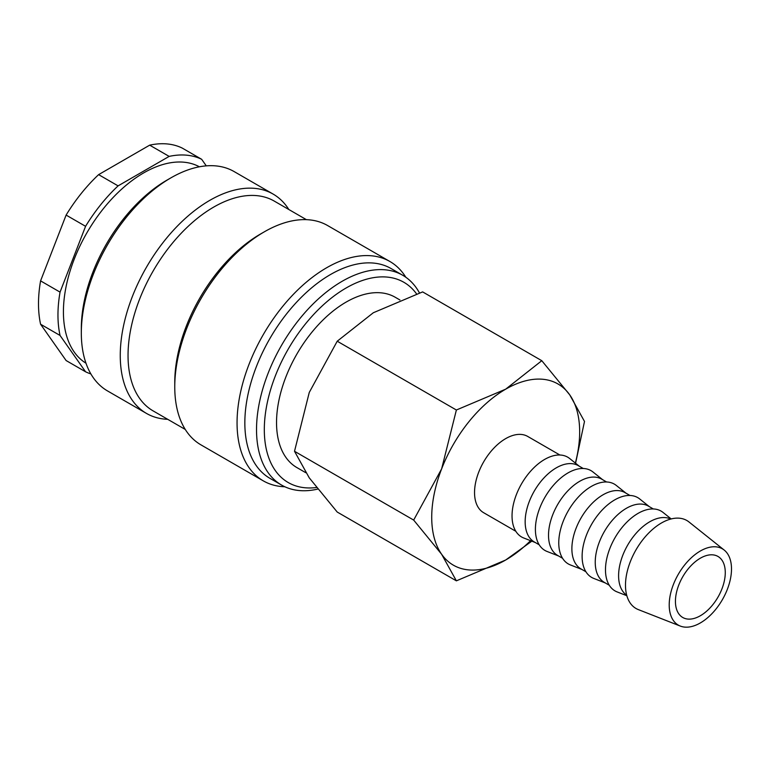 <?xml version="1.0" encoding="UTF-8"?>
<svg xmlns="http://www.w3.org/2000/svg" width="770" height="770" viewBox="0 0 770 770"><rect width="100%" height="100%" fill="white"/><g stroke="black" fill="none" stroke-linecap="round" stroke-linejoin="round"><path stroke-width="1.16" d="M419.458 292.927A121.131 69.935 120 0 0 402.739 275.275A121.131 69.935 120 0 0 309.396 307.731A121.131 69.935 120 0 0 256.525 429.631A121.131 69.935 120 0 0 281.608 485.081A121.131 69.935 120 0 0 317.683 489.094M416.551 293.89A115.625 66.759 120 0 0 324.603 303.726A115.625 66.759 120 0 0 264.312 429.631A115.625 66.759 120 0 0 316.441 487.516M402.739 275.275L391.054 268.528A121.131 69.935 120 0 0 297.721 300.983A121.131 69.935 120 0 0 244.841 422.884A121.131 69.935 120 0 0 269.933 478.334L281.608 485.081M405.819 277.248A126.636 73.111 120 0 0 389.918 261.511A126.636 73.111 120 0 0 292.331 295.439A126.636 73.111 120 0 0 237.054 422.884A126.636 73.111 120 0 0 263.282 480.855A126.636 73.111 120 0 0 284.852 486.765M389.918 261.511L327.625 225.552A126.636 73.111 120 0 0 264.312 231.828L260.414 234.07A121.131 69.935 120 0 0 174.761 382.421L174.761 386.915A126.636 73.111 120 0 0 200.989 444.887L263.282 480.855M306.402 219.662L274.264 201.095A121.131 69.935 120 0 0 180.921 233.551A121.131 69.935 120 0 0 128.041 355.451A121.131 69.935 120 0 0 153.134 410.901L185.281 429.458M288.837 209.517A126.636 73.111 120 0 0 273.119 194.078A126.636 73.111 120 0 0 175.531 228.007A126.636 73.111 120 0 0 120.255 355.451A126.636 73.111 120 0 0 146.483 413.423A126.636 73.111 120 0 0 167.706 419.313M273.119 194.078L234.186 171.604A126.636 73.111 120 0 0 170.873 177.88L166.975 180.122A121.131 69.935 120 0 0 81.322 328.482L81.322 332.977A126.636 73.111 120 0 0 107.55 390.948L146.483 413.423M199.401 166.792A113.421 65.489 120 0 0 112.324 198.342A113.421 65.489 120 0 0 63.419 311.84A113.421 65.489 120 0 0 85.99 363.219M40.579 280.877L66.114 215.08L85.576 226.313L60.05 292.119L40.579 280.877A121.131 69.935 120 0 0 38.5 303.755A121.131 69.935 120 0 0 40.579 324.228L60.05 335.46L85.576 371.785L66.114 360.543L40.579 324.228M60.05 292.119A121.131 69.935 120 0 0 57.962 314.988A121.131 69.935 120 0 0 60.05 335.46M575.575 463.251L584.497 421.45L569.752 394.885L541.791 360.697L505.688 389.168L456.379 410.006L441.633 468.863L413.673 520.077L441.633 554.275L456.379 580.84L505.688 560.002A104.614 60.397 120 0 0 530.559 540.665M575.354 463.078A104.614 60.397 120 0 0 579.666 431.874A104.614 60.397 120 0 0 569.752 394.885A104.614 60.397 120 0 0 505.688 389.168A104.614 60.397 120 0 0 441.633 468.863A104.614 60.397 120 0 0 431.72 517.286A104.614 60.397 120 0 0 441.633 554.275A104.614 60.397 120 0 0 505.688 560.002L531.82 541.166M456.379 580.84L337.222 512.05L309.261 477.852L294.515 451.287L309.261 392.44L337.222 341.216L373.325 312.745L422.634 291.897L541.791 360.697M305.767 472.703L296.902 467.583A98.339 56.778 -60 0 1 276.536 422.566A98.339 56.778 -60 0 1 319.454 323.612A98.339 56.778 -60 0 1 395.231 297.258L399.938 299.982M724.204 550.069L688.938 521.935A50.81 29.337 120 0 0 649.129 532.609A50.81 29.337 120 0 0 625.49 585.238A50.81 29.337 120 0 0 638.32 609.599L680.324 626.077A44.044 25.429 120 0 0 713.511 611.967A44.044 25.429 120 0 0 731.5 568.991A44.044 25.429 120 0 0 724.204 550.069A44.044 25.429 120 0 0 689.699 559.328A44.044 25.429 120 0 0 669.207 604.951A44.044 25.429 120 0 0 680.324 626.077M670.718 519.057A44.044 25.429 120 0 0 637.156 532.118A44.044 25.429 120 0 0 618.599 575.729A44.044 25.429 120 0 0 626.722 595.258M671.19 518.932L663.009 512.406A46.075 26.604 120 0 0 626.915 522.089A46.075 26.604 120 0 0 605.48 569.819A46.075 26.604 120 0 0 617.107 591.909L626.847 595.73M653.326 508.96L648.407 506.111A44.044 25.429 120 0 0 614.46 517.921A44.044 25.429 120 0 0 595.239 562.244A44.044 25.429 120 0 0 604.363 582.409L609.282 585.248M649.36 506.67L639.649 498.922A46.075 26.604 120 0 0 603.555 508.604A46.075 26.604 120 0 0 582.12 556.325A46.075 26.604 120 0 0 593.757 578.424L605.316 582.957M629.966 495.466L625.048 492.627A44.044 25.429 120 0 0 591.1 504.427A44.044 25.429 120 0 0 571.879 548.76A44.044 25.429 120 0 0 581.004 568.924L585.922 571.764M626 493.185L616.289 485.437A46.075 26.604 120 0 0 580.195 495.12A46.075 26.604 120 0 0 558.76 542.84A46.075 26.604 120 0 0 570.397 564.939L581.956 569.473M606.606 481.981L601.688 479.142A44.044 25.429 120 0 0 567.74 490.942A44.044 25.429 120 0 0 548.519 535.275A44.044 25.429 120 0 0 557.644 555.44L562.562 558.279M602.64 479.7L592.938 471.952A46.075 26.604 120 0 0 556.835 481.635A46.075 26.604 120 0 0 535.4 529.356A46.075 26.604 120 0 0 547.037 551.455L558.596 555.988M583.246 468.497L578.328 465.658A44.044 25.429 120 0 0 544.38 477.458A44.044 25.429 120 0 0 525.159 521.781A44.044 25.429 120 0 0 534.284 541.945L539.202 544.785M579.281 466.206L569.579 458.458A46.075 26.604 120 0 0 533.475 468.15A46.075 26.604 120 0 0 512.04 515.871A46.075 26.604 120 0 0 523.677 537.97L535.237 542.504M515.842 531.3L483.666 512.724A44.044 25.429 -60 0 1 474.541 492.559A44.044 25.429 -60 0 1 493.772 448.236A44.044 25.429 -60 0 1 527.71 436.436L559.886 455.012M725.273 572.582A35.237 20.347 -60 0 1 709.892 608.05A35.237 20.347 -60 0 1 682.74 617.482A35.237 20.347 -60 0 1 675.434 601.351A35.237 20.347 -60 0 1 690.815 565.892A35.237 20.347 -60 0 1 717.977 556.45A35.237 20.347 -60 0 1 725.273 572.582M337.222 341.216L456.379 410.006M294.515 451.287L413.673 520.077M149.678 145.155L169.15 156.397L118.089 185.878L98.618 174.636L149.678 145.155A121.131 69.935 120 0 1 182.192 148.061L201.653 159.294A121.131 69.935 120 0 0 169.15 156.397M206.273 165.858L201.653 159.294M98.618 174.636A121.131 69.935 120 0 0 66.114 215.08M118.089 185.878A121.131 69.935 120 0 0 85.576 226.313M85.576 371.785A121.131 69.935 120 0 0 90.87 373.922M170.873 177.88A126.636 73.111 120 0 0 81.322 332.977M264.312 231.828A126.636 73.111 120 0 0 174.761 386.915"/></g></svg>
